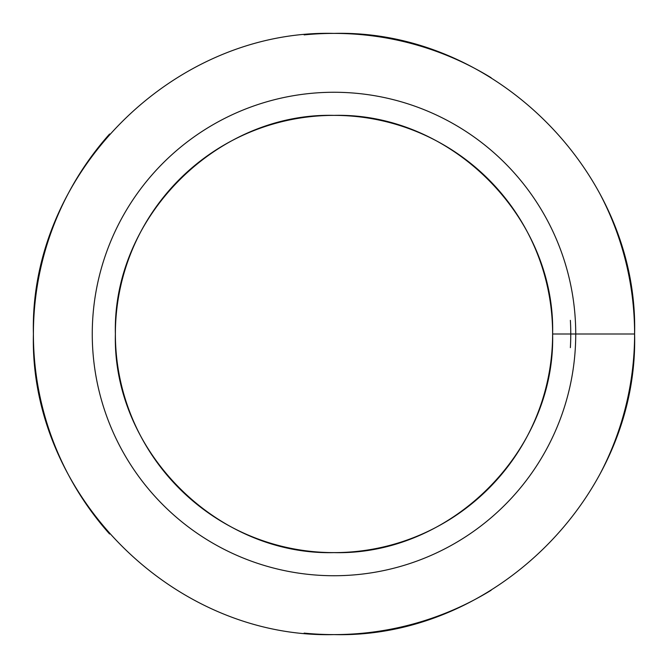 <?xml version="1.0" encoding="UTF-8"?>
<svg xmlns="http://www.w3.org/2000/svg" width="668" height="668" viewBox="0 0 668 668"><rect width="100%" height="100%" fill="white"/><g stroke="black" fill="none" stroke-linecap="round" stroke-linejoin="round"><path stroke-width="1" d="M552.62 334A218.62 218.62 0 0 0 224.69 144.672A218.62 218.62 0 0 0 224.69 523.328A218.62 218.62 0 0 0 552.62 334C555.634 450.816 450.816 555.634 334 552.62C217.184 555.634 112.366 450.816 115.38 334C112.366 217.184 217.184 112.366 334 115.38C450.816 112.366 555.634 217.184 552.62 334L634.6 334C638.742 173.371 494.629 29.258 334 33.4C173.371 29.258 29.258 173.371 33.4 334C29.258 494.629 173.371 638.742 334 634.6C494.629 638.742 638.742 494.629 634.6 334L552.62 334M599.655 193.328A300.6 300.6 0 0 1 634.6 334C638.742 494.629 494.629 638.742 334 634.6C173.371 638.742 29.258 494.629 33.4 334C29.258 173.371 173.371 29.258 334 33.4C494.629 29.258 638.742 173.371 634.6 334A300.6 300.6 0 0 1 599.655 474.672M491.155 590.245A300.6 300.6 0 0 1 304.14 633.114M109.594 533.999A300.6 300.6 0 0 1 109.594 134.001M304.14 34.886A300.6 300.6 0 0 1 491.155 77.755M575.732 334A241.732 241.732 0 0 0 213.134 124.649A241.732 241.732 0 0 0 213.134 543.351A241.732 241.732 0 0 0 575.732 334M570.372 347.661A236.764 236.764 0 0 0 570.372 320.339M497.944 478.622L497.944 478.622A218.62 218.62 0 0 0 527.211 436.296M478.622 497.944L478.622 497.944A218.62 218.62 0 0 1 448.286 520.372M189.378 497.944L189.378 497.944A218.62 218.62 0 0 0 312.298 551.534M189.378 170.056L189.378 170.056A218.62 218.62 0 0 1 312.298 116.466M478.622 170.056L478.622 170.056A218.62 218.62 0 0 0 448.286 147.628M497.944 189.378L497.944 189.378A218.62 218.62 0 0 1 527.211 231.704"/></g></svg>
